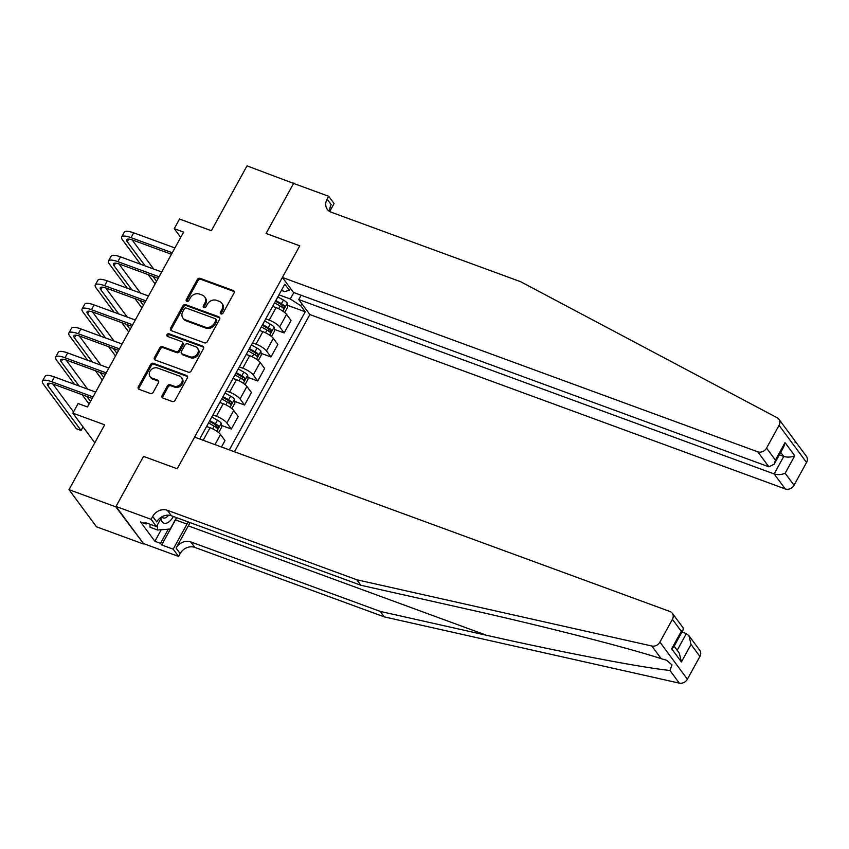 <?xml version="1.0" encoding="UTF-8"?>
<svg xmlns="http://www.w3.org/2000/svg" width="849" height="849" viewBox="0 0 849 849"><rect width="100%" height="100%" fill="white"/><g stroke="black" fill="none" stroke-linecap="round" stroke-linejoin="round"><path stroke-width="1.27" d="M221.005 313.928A1.56 1.305 -36.5 0 0 223.022 313.079L234.037 293.043A2.229 1.868 -36.5 0 0 233.242 290.485L200.173 278.355A2.229 1.868 -36.5 0 0 197.297 279.565L186.281 299.601A1.56 1.305 -36.5 0 0 188.849 300.546L190.272 297.957A7.142 5.975 -36.5 0 1 199.473 294.072L202.232 295.091A7.142 5.975 -36.5 0 1 204.651 296.874A7.142 5.975 -36.5 0 1 204.789 303.284L203.367 305.873A1.56 1.305 -36.5 0 0 205.936 306.818L207.358 304.218A7.142 5.975 -36.5 0 1 216.559 300.344L219.318 301.353A7.142 5.975 -36.5 0 1 221.738 303.135A7.142 5.975 -36.5 0 1 221.876 309.545L220.443 312.135A1.56 1.305 -36.5 0 0 221.005 313.928A1.56 1.305 -36.5 0 1 221.196 313.143L220.443 312.135M162.138 395.528A2.229 1.868 -36.5 0 0 162.934 398.085L172.209 401.492A2.229 1.868 -36.5 0 0 175.085 400.272L187.321 378.017A2.229 1.868 -36.5 0 0 186.525 375.46L153.457 363.33A2.229 1.868 -36.5 0 0 150.581 364.539L138.345 386.804A2.229 1.868 -36.5 0 0 139.14 389.362L150.347 393.469A2.229 1.868 -36.5 0 0 153.223 392.259L158.466 382.729A2.229 1.868 -36.5 0 0 157.659 380.172L152.098 378.134A5.975 4.988 -36.5 0 1 150.082 376.638A5.975 4.988 -36.5 0 1 150.804 370.09A5.975 4.988 -36.5 0 1 157.649 368.042L179.426 376.022A5.975 4.988 -36.5 0 1 181.442 377.518A5.975 4.988 -36.5 0 1 180.72 384.077A5.975 4.988 -36.5 0 1 173.875 386.115L170.246 384.788A2.229 1.868 -36.5 0 0 167.37 385.998L162.138 395.528L162.881 396.525A2.229 1.868 -36.5 0 0 162.647 397.958M294.274 183.66L247.017 165.863L211.359 230.726L179.542 219.053L174.268 228.657L183.617 232.095L87.479 406.968L78.129 403.54L72.844 413.145L94.791 442.775M115.793 506.842L143.492 543.572L116.005 506.45L143.523 456.391L115.793 506.842L69.002 489.671L104.66 424.818L72.844 413.145M293.807 183.023L266.077 233.475L299.761 245.828L177.208 468.754L143.523 456.391L177.208 468.754L194.591 437.139L669.967 611.503A6.824 5.699 -36.5 0 1 672.281 613.211A6.824 5.699 -36.5 0 1 672.408 619.335L659.896 642.099L687.382 679.221A6.824 5.699 143.5 0 1 679.317 683.137L384.31 616.894L194.814 547.393A11.366 9.498 -36.5 0 0 180.168 553.569L178.587 556.445L143.492 543.572M204.46 342.826A2.229 1.868 -36.5 0 0 207.336 341.616L219.573 319.351A2.229 1.868 -36.5 0 0 218.777 316.794L185.708 304.664A2.229 1.868 -36.5 0 0 182.832 305.873L170.596 328.139A2.229 1.868 -36.5 0 0 171.392 330.696L204.46 342.826M203.442 348.684L191.205 370.949A2.229 1.868 -36.5 0 1 188.34 372.159L155.271 360.029A2.229 1.868 -36.5 0 1 154.465 357.471L159.708 347.941A2.229 1.868 -36.5 0 1 162.583 346.732L175.987 351.645A2.229 1.868 -36.5 0 0 178.863 350.435L182.333 344.121A2.229 1.868 -36.5 0 0 181.537 341.553L167.582 336.437A1.56 1.305 -36.5 0 1 169.025 333.795L202.646 346.127A2.229 1.868 -36.5 0 1 203.442 348.684M143.279 543.954L96.489 526.794L69.002 489.671M234.451 451.753L309.874 314.565L785.251 488.928L774.139 473.933L783.754 456.444L780.719 452.347M281.443 290.337L284.786 291.568L289.297 290.294L284.808 284.224L199.706 439.018M289.297 290.294L290.411 288.278M301.851 303.73L300.737 305.746L290.284 298.986L278.971 294.836M287.535 305.322L305.237 311.816L300.737 305.746M305.237 311.816L229.336 449.885M174.268 228.657L180.72 237.38M290.284 298.986L293.818 292.565M204.715 440.854A9.095 2.409 -151.2 0 0 203.187 440.228L199.738 438.965M221.472 446.998L225.006 440.567L220.517 434.497A9.095 2.409 -151.2 0 0 210.053 427.737L206.604 426.474M221.504 425.434L231.342 429.042L226.853 422.972A9.095 2.409 -151.2 0 0 216.389 416.212L212.94 414.949M231.342 429.042L238.219 416.551L233.719 410.481A9.095 2.409 -151.2 0 0 223.255 403.721L219.806 402.458M234.717 401.407L244.554 405.015L240.055 398.945A9.095 2.409 -151.2 0 0 229.601 392.185L226.142 390.922M244.554 405.015L251.421 392.525L246.921 386.454A9.095 2.409 -151.2 0 0 236.468 379.694L233.019 378.431M247.919 377.391L257.756 380.999L253.267 374.929A9.095 2.409 -151.2 0 0 242.803 368.169L239.354 366.906M257.756 380.999L264.623 368.508L260.134 362.438A9.095 2.409 -151.2 0 0 249.67 355.678L246.221 354.415M261.131 353.364L270.969 356.973L266.469 350.902A9.095 2.409 -151.2 0 0 256.016 344.142L252.556 342.879M270.969 356.973L277.835 344.482L273.336 338.411A9.095 2.409 -151.2 0 0 262.882 331.651L259.423 330.388M274.333 329.348L284.171 332.957L279.671 326.886A9.095 2.409 -151.2 0 0 269.218 320.126L265.769 318.863M284.171 332.957L291.037 320.466L286.538 314.395A9.095 2.409 -151.2 0 0 276.084 307.635L272.635 306.372M221.196 313.143L222.618 310.554A7.142 5.975 -36.5 0 0 222.48 304.144L221.738 303.135M204.651 296.874L205.394 297.872A7.142 5.975 -36.5 0 1 205.532 304.282L204.11 306.871A1.56 1.305 -36.5 0 0 203.919 307.667M234.26 291.621A2.229 1.868 -36.5 0 0 233.984 291.483L200.916 279.353A2.229 1.868 -36.5 0 0 198.04 280.563L187.024 300.61A1.56 1.305 -36.5 0 0 186.833 301.395M219.795 317.929A2.229 1.868 -36.5 0 0 219.52 317.802L186.451 305.672A2.229 1.868 -36.5 0 0 183.575 306.882L171.339 329.136A2.229 1.868 -36.5 0 0 171.116 330.558M215.858 320.487A1.56 1.305 -36.5 0 0 215.296 318.693L186.271 308.049A1.56 1.305 -36.5 0 0 184.265 308.898L182.758 311.636A7.142 5.975 -36.5 0 0 182.896 318.035A7.142 5.975 -36.5 0 0 185.315 319.818L205.161 327.098A7.142 5.975 -36.5 0 0 214.351 323.225L215.858 320.487L216.601 321.484A1.56 1.305 -36.5 0 0 216.569 320.084L215.826 319.086M182.896 318.035L183.639 319.044A7.142 5.975 -36.5 0 0 186.058 320.826L185.315 319.818M216.601 321.484L215.094 324.222A7.142 5.975 -36.5 0 1 205.904 328.107L186.058 320.826M182.291 342.115L183.034 343.123A2.229 1.868 -36.5 0 1 183.076 345.118L179.606 351.444A2.229 1.868 -36.5 0 1 176.73 352.653L163.326 347.729A2.229 1.868 -36.5 0 0 160.45 348.95L155.208 358.469A2.229 1.868 -36.5 0 0 154.985 359.891M203.675 347.262A2.229 1.868 -36.5 0 0 203.389 347.124L169.768 334.803A1.56 1.305 -36.5 0 0 167.571 336.437M189.911 356.75A5.975 4.988 -36.5 0 0 196.745 354.712A5.975 4.988 -36.5 0 0 197.477 348.154A5.975 4.988 -36.5 0 0 195.45 346.657L187.788 343.845A2.229 1.868 -36.5 0 0 184.912 345.065L181.431 351.38A2.229 1.868 -36.5 0 0 182.238 353.937L189.911 356.75L190.654 357.758A5.975 4.988 -36.5 0 0 197.488 355.71A5.975 4.988 -36.5 0 0 198.22 349.162L197.477 348.154M181.484 353.386L182.227 354.383A2.229 1.868 -36.5 0 0 182.981 354.946L182.238 353.937M190.654 357.758L182.981 354.946M181.442 377.518L182.185 378.527A5.975 4.988 -36.5 0 1 181.463 385.075A5.975 4.988 -36.5 0 1 174.618 387.123L170.989 385.796A2.229 1.868 -36.5 0 0 168.113 387.006L162.881 396.525M150.082 376.638L150.825 377.646A5.975 4.988 -36.5 0 0 152.841 379.132L152.098 378.134M158.689 381.307A2.229 1.868 -36.5 0 0 158.402 381.18L152.841 379.132M187.544 376.595A2.229 1.868 -36.5 0 0 187.268 376.457L154.2 364.327A2.229 1.868 -36.5 0 0 151.324 365.548L139.087 387.802A2.229 1.868 -36.5 0 0 138.865 389.224M284.68 312.517L287.726 306.988L287.291 303.061A6.028 1.592 -151.2 0 0 283.439 300.068L277.846 296.885M274.577 302.838L280.17 306.022A6.028 1.592 28.8 0 1 283.226 308.187L284.5 305.873A6.028 1.592 -151.2 0 0 281.433 303.719L275.84 300.535M275.458 301.215L280.913 304.324A3.067 0.817 28.8 0 1 281.804 304.887L282.144 306.68M140.499 264.198L122.596 240.023A17.054 4.51 28.8 0 1 121.683 236.956L124.325 232.148A17.054 4.51 28.8 0 1 133.696 232.838L174.905 247.95M121.683 236.956A17.054 4.51 28.8 0 1 131.054 237.646L172.262 252.758M171.424 254.275L132.911 240.15A11.366 3.003 -151.2 0 0 126.671 239.694A11.366 3.003 -151.2 0 0 127.276 241.742L145.179 265.917M152.905 276.349L156.566 281.306M132.083 239.864L153.69 269.037M155.123 283.937L148.225 274.63M778.926 419.215A6.824 5.699 -36.5 0 0 777.281 417.814L520.67 281.719L331.184 212.208A11.366 9.498 143.5 0 1 327.321 209.363A11.366 9.498 143.5 0 1 327.098 199.165L328.69 196.289L293.595 183.416L266.077 233.475L299.761 245.828L282.388 277.443L757.754 451.817A6.824 5.699 -36.5 0 0 766.541 448.102L779.064 425.338A6.824 5.699 -36.5 0 0 778.926 419.215L796.479 442.923L794.951 442.074M301.14 295.25L298.763 299.57L774.139 473.933C777.875 475.005 781.547 474.771 785.155 473.243L794.038 485.225L806.55 462.461L779.064 425.338M298.763 299.57L309.874 314.565M328.69 196.289L334.071 203.558L329.879 211.178M282.388 277.443L293.489 292.438L768.865 466.812L757.754 451.817M796.479 442.923L806.423 456.338A6.824 5.699 143.5 0 1 806.55 462.461M794.038 485.225A6.824 5.699 143.5 0 1 785.251 488.928M329.974 211.656A11.366 9.498 143.5 0 1 331.174 204.662L327.098 199.165M779.35 454.831L783.754 456.444C787.49 457.515 791.151 457.282 794.77 455.754L785.155 473.243M766.541 448.102L775.424 460.094L774.203 464.201L768.865 466.812M775.424 460.094L785.038 442.605L783.818 446.712L774.203 464.201M384.31 616.894L380.235 611.407L190.738 541.895A11.366 9.498 -36.5 0 0 176.104 548.072L188.308 525.871A29.619 14.253 110.1 0 0 189.985 522.581M380.235 611.407L486.551 635.275C561.401 652.212 641.6 667.601 669.935 670.466L671.994 664.884L666.645 660.267L661.201 658.675C626.658 647.426 541.821 625.766 467.194 609.136L360.878 585.269L171.392 515.757A11.366 9.498 -36.5 0 0 156.747 521.933L152.682 516.447L151.09 519.323L116.005 506.45M360.878 585.269L356.813 579.771L167.317 510.27A11.366 9.498 -36.5 0 0 152.682 516.447M699.905 656.457L691.022 644.465L688.942 635.71L699.767 650.334A6.824 5.699 143.5 0 1 699.905 656.457L687.382 679.221M661.201 658.675L651.82 646.015L356.813 579.771M176.613 517.678A25.587 12.31 -69.9 0 1 175.478 519.875L161.692 544.952L160.503 543.349L168.293 529.182M146.697 523.005L146.155 523.982L140.541 521.923L154.889 541.291L160.503 543.349M146.155 523.982L144.967 522.379L156.481 526.603L151.09 519.323M178.587 556.445L173.196 549.176L186.982 524.098A25.587 12.31 110.1 0 0 188.117 521.902M161.692 544.952L173.196 549.176M681.949 632.017L686.353 633.63L688.942 635.71M161.862 516.818L156.481 526.603M651.82 646.015A6.824 5.699 -36.5 0 0 659.896 642.099M154.889 541.291L161.236 529.734M691.022 644.465L681.407 661.955L679.327 653.199L674.148 646.206M681.407 661.955L671.676 648.806L673.618 647.161L683.233 629.671L683.116 627.836L672.281 613.211M671.676 648.806L681.291 631.316L683.233 629.671M271.478 336.544L274.514 331.014L274.089 327.088A6.028 1.592 -151.2 0 0 270.237 324.095L264.644 320.901M261.365 326.854L266.957 330.049A6.028 1.592 28.8 0 1 270.024 332.203L271.287 329.9A6.028 1.592 -151.2 0 0 268.231 327.746L262.638 324.551M262.256 325.241L267.7 328.34A3.067 0.817 28.8 0 1 268.592 328.913L268.942 330.696M258.266 360.56L261.312 355.031L260.876 351.104A6.028 1.592 -151.2 0 0 257.035 348.111L251.431 344.927M248.163 350.881L253.755 354.065A6.028 1.592 28.8 0 1 256.812 356.23L258.085 353.916A6.028 1.592 -151.2 0 0 255.029 351.762L249.426 348.578M249.054 349.257L254.498 352.367A3.067 0.817 28.8 0 1 255.39 352.929L255.729 354.723M245.064 384.586L248.099 379.057L247.675 375.131A6.028 1.592 -151.2 0 0 243.822 372.138L238.229 368.944M234.95 374.897L240.554 378.092A6.028 1.592 28.8 0 1 243.61 380.246L244.873 377.943A6.028 1.592 -151.2 0 0 241.816 375.789L236.224 372.594M235.842 373.284L241.286 376.383A3.067 0.817 28.8 0 1 242.188 376.956L242.527 378.75M127.297 288.225L109.383 264.039A17.054 4.51 28.8 0 1 108.481 260.972L111.123 256.175A17.054 4.51 28.8 0 1 120.494 256.865L161.692 271.977M108.481 260.972A17.054 4.51 28.8 0 1 117.852 261.662L159.06 276.785M158.222 278.302L119.709 264.177A11.366 3.003 -151.2 0 0 113.458 263.71A11.366 3.003 -151.2 0 0 114.063 265.758L131.977 289.933M139.703 300.376L143.364 305.322M118.881 263.88L140.488 293.064M141.91 307.964L135.023 298.657M114.084 312.241L96.181 288.066A17.054 4.51 28.8 0 1 95.268 284.999L97.911 280.191A17.054 4.51 28.8 0 1 107.292 280.881L148.49 295.993M95.268 284.999A17.054 4.51 28.8 0 1 104.65 285.688L145.848 300.801M145.009 302.318L106.507 288.193A11.366 3.003 -151.2 0 0 100.256 287.737A11.366 3.003 -151.2 0 0 100.861 289.785L118.764 313.96M126.49 324.392L130.162 329.348M105.669 287.907L127.276 317.08M128.708 331.98L121.81 322.673M100.882 336.268L82.979 312.082A17.054 4.51 28.8 0 1 82.066 309.015L84.709 304.218A17.054 4.51 28.8 0 1 94.08 304.908L135.288 320.02M82.066 309.015A17.054 4.51 28.8 0 1 91.437 309.705L132.646 324.827M131.807 326.345L93.294 312.22A11.366 3.003 -151.2 0 0 87.054 311.753A11.366 3.003 -151.2 0 0 87.659 313.801L105.563 337.987M113.288 348.419L116.95 353.364M92.467 311.923L114.074 341.107M115.506 356.007L108.608 346.7M231.862 408.602L234.897 403.073L234.462 399.147A6.028 1.592 -151.2 0 0 230.62 396.154L225.027 392.97M221.748 398.924L227.341 402.108A6.028 1.592 28.8 0 1 230.408 404.273L231.671 401.959A6.028 1.592 -151.2 0 0 228.614 399.805L223.022 396.621M222.64 397.3L228.084 400.41A3.067 0.817 28.8 0 1 228.975 400.972L229.326 402.766M87.68 360.284L69.767 336.108A17.054 4.51 28.8 0 1 68.865 333.041L71.507 328.234A17.054 4.51 28.8 0 1 80.878 328.924L122.076 344.036M68.865 333.041A17.054 4.51 28.8 0 1 78.235 333.731L119.433 348.843M118.605 350.361L80.093 336.236A11.366 3.003 -151.2 0 0 73.842 335.779A11.366 3.003 -151.2 0 0 74.447 337.828L92.361 362.003M100.086 372.435L103.748 377.391M79.265 335.949L100.861 365.123M102.294 380.023L95.406 370.726M160.854 518.643A14.783 7.11 110.1 0 0 169.736 521.169A14.783 7.11 110.1 0 0 173.419 516.5M161.915 516.786A10.124 4.871 110.1 0 0 163.284 517.964A10.124 4.871 110.1 0 0 167.285 516.606A10.124 4.871 110.1 0 0 168.601 515.184M176.496 517.635L170.235 529.023L157.585 530.02L150.093 527.271L149.902 524.183M157.585 530.02L157.277 525.149M218.649 432.629L221.695 427.1L221.26 423.173A6.028 1.592 -151.2 0 0 217.418 420.181L211.815 416.986M208.546 422.94L214.139 426.134A6.028 1.592 28.8 0 1 217.195 428.289L218.469 425.986A6.028 1.592 -151.2 0 0 215.402 423.831L209.809 420.637M209.438 421.327L214.882 424.426A3.067 0.817 28.8 0 1 215.773 424.999L216.113 426.792M74.468 384.31L56.565 360.125A17.054 4.51 28.8 0 1 55.652 357.058L58.294 352.261A17.054 4.51 28.8 0 1 67.665 352.951L108.874 368.063M55.652 357.058A17.054 4.51 28.8 0 1 65.033 357.747L106.231 372.87M105.393 374.388L66.891 360.263A11.366 3.003 -151.2 0 0 60.64 359.796A11.366 3.003 -151.2 0 0 61.245 361.844L79.148 386.03M86.874 396.462L90.546 401.407M66.052 359.976L87.659 389.15M89.092 404.05L82.194 394.743M92.191 398.404L53.678 384.279A11.366 3.003 -151.2 0 0 47.427 383.822A11.366 3.003 -151.2 0 0 48.032 385.871L81.058 430.464L76.389 428.745L43.363 384.151A17.054 4.51 28.8 0 1 42.45 381.084L45.093 376.277A17.054 4.51 28.8 0 1 54.463 376.967L95.672 392.079M42.45 381.084A17.054 4.51 28.8 0 1 51.821 381.774L93.029 396.886M81.058 430.464L83.022 426.898M52.85 383.992L73.523 411.914M203.187 440.228L210.053 427.737M216.389 416.212L223.255 403.721M229.601 392.185L236.468 379.694M242.803 368.169L249.67 355.678M256.016 344.142L262.882 331.651M269.218 320.126L276.084 307.635M279.671 326.886L286.538 314.395M266.469 350.902L273.336 338.411M253.267 374.929L260.134 362.438M240.055 398.945L246.921 386.454M226.853 422.972L233.719 410.481M214.956 444.611L220.517 434.497M222.618 310.554L221.876 309.545M204.11 306.871L203.367 305.873M205.532 304.282L204.789 303.284M187.024 300.61L186.281 299.601M198.04 280.563L197.297 279.565M200.916 279.353L200.173 278.355M233.984 291.483L233.242 290.485M171.339 329.136L170.596 328.139M183.575 306.882L182.832 305.873M186.451 305.672L185.708 304.664M219.52 317.802L218.777 316.794M205.904 328.107L205.161 327.098M215.094 324.222L214.351 323.225M155.208 358.469L154.465 357.471M160.45 348.95L159.708 347.941M163.326 347.729L162.583 346.732M176.73 352.653L175.987 351.645M179.606 351.444L178.863 350.435M183.076 345.118L182.333 344.121M169.768 334.803L169.025 333.795M203.389 347.124L202.646 346.127M168.113 387.006L167.37 385.998M170.989 385.796L170.246 384.788M174.618 387.123L173.875 386.115M158.402 381.18L157.659 380.172M139.087 387.802L138.345 386.804M151.324 365.548L150.581 364.539M154.2 364.327L153.457 363.33M187.268 376.457L186.525 375.46M282.897 311.18L287.302 303.157M281.433 303.719L283.439 300.068M278.674 308.739L280.17 306.022M281.804 304.887L284.5 305.873M133.696 232.838L131.054 237.646M128.719 239.11L127.276 241.742M785.038 442.605L794.77 455.754M486.551 635.275L188.308 525.871M171.392 515.757L167.317 510.27M190.738 541.895L194.814 547.393M681.291 631.316L672.408 619.335M679.317 683.137L669.935 670.466M176.104 548.072L180.168 553.569M175.478 519.875L186.982 524.098M677.184 650.302L686.353 633.63M269.685 335.206L274.1 327.183M268.231 327.746L270.237 324.095M265.472 332.766L266.957 330.049M268.592 328.913L271.287 329.9M256.483 359.223L260.887 351.199M255.029 351.762L257.035 348.111M252.259 356.782L253.755 354.065M255.39 352.929L258.085 353.916M243.281 383.249L247.685 375.226M241.816 375.789L243.822 372.138M239.057 380.808L240.554 378.092M242.188 376.956L244.873 377.943M120.494 256.865L117.852 261.662M115.517 263.126L114.063 265.758M107.292 280.881L104.65 285.688M102.305 287.153L100.861 289.785M94.08 304.908L91.437 309.705M89.103 311.169L87.659 313.801M230.068 407.265L234.483 399.253M228.614 399.805L230.62 396.154M225.855 404.824L227.341 402.108M228.975 400.972L231.671 401.959M80.878 328.924L78.235 333.731M75.89 335.196L74.447 337.828M216.866 431.292L221.271 423.269M215.402 423.831L217.418 420.181M212.643 428.851L214.139 426.134M215.773 424.999L218.469 425.986M67.665 352.951L65.033 357.747M62.688 359.212L61.245 361.844M54.463 376.967L51.821 381.774M49.486 383.239L48.032 385.871"/></g></svg>
